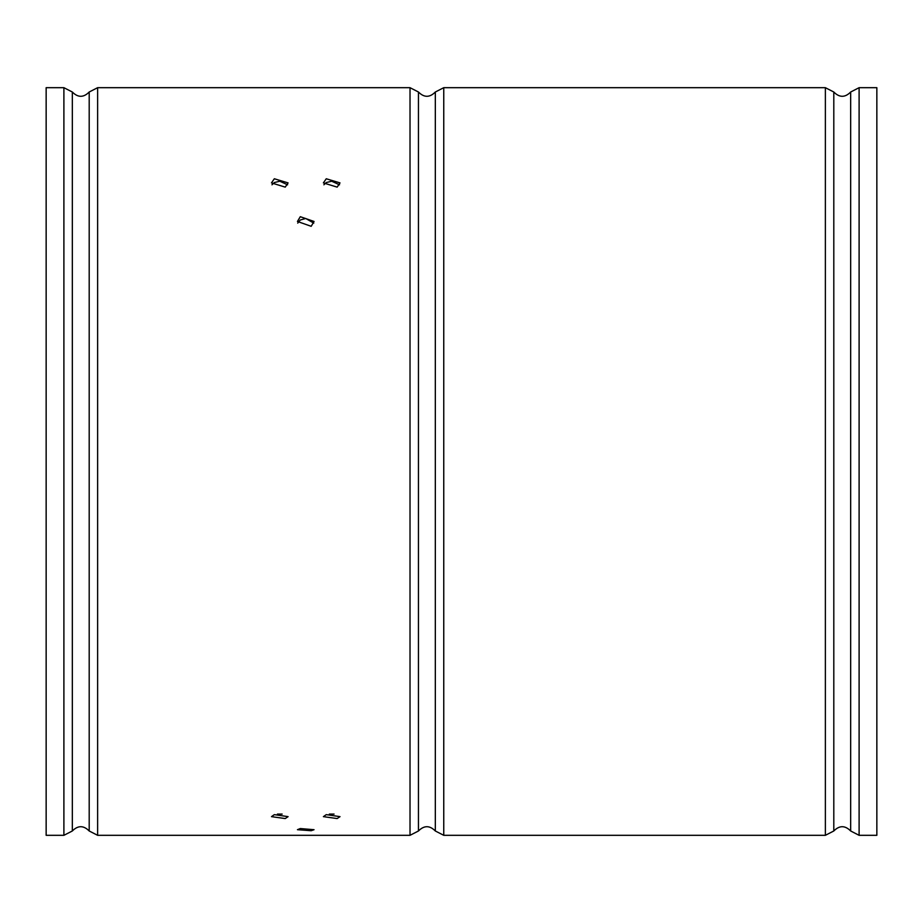 <?xml version="1.0" encoding="UTF-8"?>
<svg xmlns="http://www.w3.org/2000/svg" width="923" height="923" viewBox="0 0 923 923"><rect width="100%" height="100%" fill="white"/><g stroke="black" fill="none" stroke-linecap="round" stroke-linejoin="round"><path stroke-width="1.38" d="M287.595 184.808L279.784 181.22L274.339 182.546L271.973 184.808M285.23 187.127L271.477 182.904L274.339 178.762L288.091 182.904L285.23 187.127M339.514 184.808L331.703 181.22L326.257 182.546L323.892 184.808M337.149 187.127L323.396 182.904L326.257 178.762L340.01 182.904L337.149 187.127M285.23 818.563L271.477 816.647L274.339 814.64L288.091 816.647L285.23 818.563M277.419 814.086L282.15 814.086M313.762 223.124L305.744 218.474L300.298 219.997L297.725 223.124M46.15 835.315L46.15 87.685L63.895 87.685L63.895 835.315L46.15 835.315M337.149 818.563L323.396 816.647L326.257 814.64L340.01 816.647L337.149 818.563M311.189 830.723L297.437 829.696L300.298 828.554L314.051 829.696L311.189 830.723M311.189 226.308L297.437 221.462L300.298 216.697L314.051 221.462L311.189 226.308M876.85 461.5L876.85 835.315L859.105 835.315L859.105 87.685L876.85 87.685L876.85 461.5M329.338 814.086L334.068 814.086M89.196 830.988L89.196 92.012C83.578 97.711 77.947 97.711 72.329 92.012L72.329 830.988C77.947 825.289 83.578 825.289 89.196 830.988L97.63 835.315L97.63 87.685L410.02 87.685L410.02 835.315L97.63 835.315M418.454 92.012L418.454 830.988C424.072 825.289 429.703 825.289 435.321 830.988L435.321 92.012C429.703 97.711 424.072 97.711 418.454 92.012L410.02 87.685M833.804 830.988C839.422 825.289 845.053 825.289 850.671 830.988L850.671 92.012C845.053 97.711 839.422 97.711 833.804 92.012L833.804 830.988L825.37 835.315L825.37 87.685L443.755 87.685L443.755 835.315L435.321 830.988M63.895 835.315L72.329 830.988M443.755 87.685L435.321 92.012M825.37 835.315L443.755 835.315M850.671 830.988L859.105 835.315M89.196 92.012L97.63 87.685M850.671 92.012L859.105 87.685M825.37 87.685L833.804 92.012M418.454 830.988L410.02 835.315M63.895 87.685L72.329 92.012"/></g></svg>
